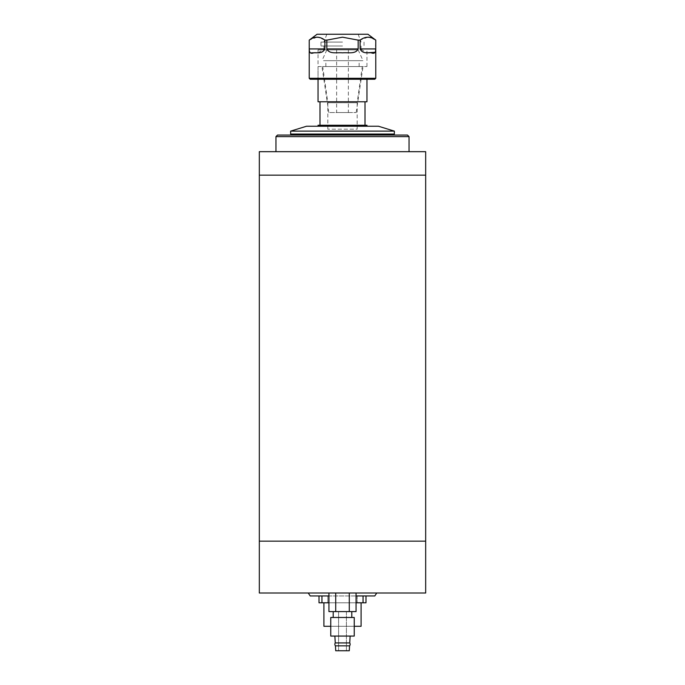 <?xml version="1.0" encoding="UTF-8"?>
<svg xmlns="http://www.w3.org/2000/svg" width="685" height="685" viewBox="0 0 685 685"><rect width="100%" height="100%" fill="white"/><g stroke="black" fill="none" stroke-linecap="round" stroke-linejoin="round"><path stroke-width="0.51" stroke-dasharray="3.42 2.57" d="M259.324 541.15L425.676 541.15L259.324 541.15M259.324 175.163L425.676 175.163L259.324 175.163M356.063 595.95L328.937 595.95M376.75 593.013L308.25 593.013L376.75 593.013M259.324 593.013L425.676 593.013M310.211 595.95L374.789 595.95M337.08 112.537L348.374 112.537L337.08 112.537M337.08 49.911L348.374 49.911L337.08 49.911M329.845 112.537L356.2 112.537L329.845 112.537M323.517 66.539L363.05 66.539L323.517 66.539M327.13 66.539L359.137 66.539L327.13 66.539M327.13 60.674L359.137 60.674L327.13 60.674M328.038 49.911L358.161 49.911L328.038 49.911M323.517 60.674L363.05 60.674L323.517 60.674M342.5 42.076L320.974 42.076L342.5 42.076M367.939 34.25L317.061 34.25M342.5 45.989L320.974 45.989L342.5 45.989M342.5 49.911L318.037 49.911L342.5 49.911M310.211 79.263L374.789 79.263M375.774 78.287L309.226 78.287M375.252 52.308L375.774 40.124L368.864 37.23M367.922 37.187L360.096 40.124L360.096 48.926L366.963 52.762M318.037 52.762L324.904 48.926L324.904 40.124L326.839 40.124L326.839 48.926C329.408 54.492 337.14 52.265 342.5 52.839C347.86 52.274 355.626 54.483 358.161 48.926L358.161 40.124L360.096 40.124M358.161 40.124L342.5 37.187L326.839 40.124M317.078 37.187L309.243 40.124L309.243 48.926L324.904 48.926M310.356 52.676L311.624 52.831M324.904 40.124L318.02 37.23M342.5 34.25L358.161 34.25L342.5 34.25M335.427 645.861L349.573 645.861L335.427 645.861L335.71 650.75L349.29 650.75L335.71 650.75L349.29 650.75L349.573 645.861L335.427 645.861A2.517 2.517 0 0 1 335.256 642.924L349.744 642.924L335.256 642.924L334.871 636.074L350.129 636.074L334.871 636.074M335.256 642.924L349.744 642.924L350.129 636.074M354.239 617.476L330.761 617.476L330.761 636.074L354.239 636.074L330.761 636.074L354.239 636.074L354.239 617.476L330.761 617.476L354.239 617.476M333.201 611.611L351.799 611.611L333.201 611.611L351.799 611.611L333.201 611.611L333.201 617.476L351.799 617.476L333.201 617.476M351.799 611.611L351.799 617.476M346.413 611.611L346.413 650.75L338.587 650.75L346.413 650.75L338.587 650.75L346.413 650.75L346.413 611.611L338.587 611.611L338.587 650.75L338.587 611.611L346.413 611.611M349.281 611.611L328.937 611.611L356.063 611.611L349.281 611.611L349.281 593.013L328.937 593.013L349.281 593.013L328.937 593.013L328.937 611.611L335.718 611.611L335.718 593.013L335.718 611.611L349.281 611.611L349.281 593.013L349.281 611.611L356.063 611.611L356.063 593.013L349.281 593.013M335.718 611.611L335.718 593.013M259.324 151.676L425.676 151.676M327.824 129.182L327.824 102.75L322.729 66.539L362.271 66.539L357.176 102.75L327.824 102.75L357.176 102.75L357.176 129.182L327.824 129.182L357.176 129.182M385.064 134.063L299.936 134.063L385.064 134.063M385.064 135.039L299.936 135.039L385.064 135.039M366.963 126.237L318.037 126.237L366.963 126.237M365.011 101.774L319.989 101.774L365.011 101.774M365.011 125.261L319.989 125.261L365.011 125.261M318.037 66.539L366.963 66.539L318.037 66.539L318.037 79.263L318.037 49.911M366.963 66.539L366.963 49.911M409.039 151.676L275.961 151.676L409.039 151.676M277.519 135.039L407.481 135.039M275.961 136.606L409.039 136.606M362.271 66.539L322.729 66.539M318.037 101.774L366.963 101.774M318.037 125.261L366.963 125.261M306.537 126.237L378.462 126.237M290.637 131.126L394.363 131.126M290.637 134.063L394.363 134.063M327.824 595.95L327.824 602.8L321.95 602.8L327.824 602.8L321.95 602.8L327.824 602.8L327.824 595.95L321.95 595.95L321.95 602.8L365.987 602.8L365.987 595.95L363.05 595.95L363.05 602.8L363.05 595.95L321.95 595.95L327.824 595.95L321.95 595.95L321.95 602.8L321.95 595.95L327.824 595.95M357.176 595.95L357.176 602.8L357.176 595.95L363.05 595.95L357.176 595.95M354.239 626.287L330.761 626.287M361.089 602.8L323.911 602.8L361.089 602.8M356.063 602.8L328.937 602.8M319.013 595.95L321.95 595.95L319.013 595.95L319.013 602.8L321.95 602.8M321.95 595.95L365.987 595.95M323.911 626.287L361.089 626.287M375.757 48.926L360.096 48.926M358.161 48.926L326.839 48.926M363.05 595.95L363.05 602.8M348.374 49.911L348.374 112.537M328.8 112.537L321.95 66.539M325.863 66.539L325.863 60.674M326.839 49.911L321.95 60.674M358.161 49.911L363.05 60.674M359.137 66.539L359.137 60.674M356.2 112.537L363.05 66.539M336.626 49.911L336.626 112.537M326.839 34.25L323.911 42.076M320.974 42.076L320.974 45.989M323.911 45.989L323.911 49.911M361.089 45.989L361.089 49.911M364.026 42.076L364.026 45.989M358.161 34.25L361.089 42.076"/><path stroke-width="1.03" d="M425.676 541.15L259.324 541.15L259.324 151.676L425.676 151.676L425.676 175.163L259.324 175.163L425.676 175.163L425.676 541.15L259.324 541.15L259.324 593.013L425.676 593.013L425.676 541.15M376.75 593.013L374.789 595.95L356.063 595.95M328.937 595.95L310.211 595.95L308.25 593.013M374.789 79.263L310.211 79.263L309.226 78.287L375.774 78.287L374.789 79.263M309.226 78.287L309.226 40.124L317.061 34.25L367.939 34.25L375.774 40.124L375.757 48.926C375.8 52.728 374.318 54.029 371.313 52.839C368.932 52.274 362.707 54.483 360.096 48.926L360.096 40.124L358.161 40.124L358.161 48.926C355.592 54.492 347.86 52.265 342.5 52.839C337.14 52.274 329.374 54.483 326.839 48.926L326.839 40.124L324.904 40.124L324.904 48.926C322.267 54.492 316.068 52.265 313.687 52.839C310.673 54.029 309.2 52.728 309.243 48.926L309.226 40.124C314.432 36.262 319.655 36.262 324.904 40.124M326.839 40.124L342.5 37.187L358.161 40.124M360.096 40.124C365.276 36.262 370.499 36.262 375.757 40.124L375.774 78.287M368.864 37.23L367.922 37.187M366.963 52.762L375.252 52.308M309.252 49.277L309.449 51.717M309.551 52.009L310.356 52.676M311.624 52.831L318.037 52.762M318.02 37.23L317.078 37.187M350.129 636.074L349.744 642.924A2.517 2.517 0 0 1 349.573 645.861L335.427 645.861L335.71 650.75L349.29 650.75L349.573 645.861A2.517 2.517 0 0 0 349.744 642.924L335.256 642.924L334.871 636.074M354.239 617.476L330.761 617.476L330.761 636.074L354.239 636.074L354.239 617.476M333.201 611.611L333.201 617.476M351.799 611.611L351.799 617.476M335.256 642.924A2.517 2.517 0 0 0 335.427 645.861M349.281 611.611L328.937 611.611L328.937 593.013L356.063 593.013L356.063 611.611L349.281 611.611L349.281 593.013M335.718 611.611L335.718 593.013M299.936 134.063L299.936 135.039M385.064 134.063L385.064 135.039M394.363 131.126L290.637 131.126L290.637 134.063L394.363 134.063L394.363 131.126L378.462 126.237L306.537 126.237L290.637 131.126M366.963 126.237L366.963 125.261L318.037 125.261L318.037 126.237M319.989 101.774L319.989 125.261M365.011 101.774L365.011 125.261M318.037 79.263L318.037 101.774L366.963 101.774L366.963 79.263M275.961 136.606L277.519 135.039L407.481 135.039L409.039 136.606L275.961 136.606L275.961 151.676M409.039 136.606L409.039 151.676M361.089 602.8L361.089 626.287L354.239 626.287M330.761 626.287L323.911 626.287L323.911 602.8M365.987 595.95L365.987 602.8L356.063 602.8M328.937 602.8L319.013 602.8L319.013 595.95M309.243 48.926L324.904 48.926M326.839 48.926L358.161 48.926M360.096 48.926L375.757 48.926M363.05 602.8L363.05 595.95M321.95 595.95L321.95 602.8"/></g></svg>
